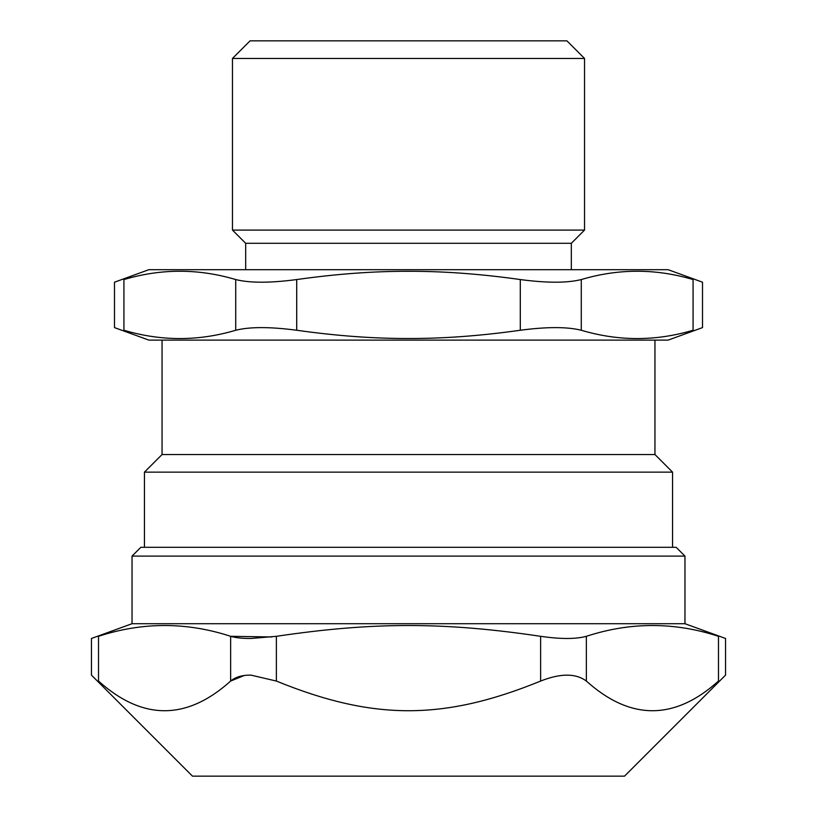 <?xml version="1.0" encoding="UTF-8"?>
<svg xmlns="http://www.w3.org/2000/svg" width="817" height="817" viewBox="0 0 817 817"><rect width="100%" height="100%" fill="white"/><g stroke="black" fill="none" stroke-linecap="round" stroke-linejoin="round"><path stroke-width="1.23" d="M684.963 556.101L676.159 547.308L140.841 547.308L132.037 556.101L684.963 556.101L684.963 623.708L132.037 623.708L91.443 638.475L91.443 675.108L192.485 776.15L624.515 776.15L725.557 675.108L725.557 638.475L684.963 623.708M244.314 675.475L230.639 681.061C235.449 677.007 242.21 675.026 250.942 675.118L276.371 681.061C373.359 720.614 443.641 720.614 540.629 681.061C560.554 673.177 575.791 673.177 586.361 681.061C630.397 720.614 674.444 720.614 718.48 681.061C727.845 673.177 727.845 673.177 718.48 681.061L718.48 636.31C727.896 639.2 727.896 639.2 718.48 636.31C674.444 621.921 630.397 621.921 586.361 636.31C575.822 639.2 560.574 639.2 540.629 636.31C443.641 621.921 373.359 621.921 276.371 636.31L250.942 638.475C242.506 638.537 235.735 637.811 230.639 636.31L271.765 636.964M98.52 636.31C89.104 639.2 89.104 639.2 98.52 636.31C142.556 621.921 186.603 621.921 230.639 636.31L230.639 681.061C186.603 720.614 142.556 720.614 98.52 681.061C89.155 673.177 89.155 673.177 98.52 681.061L98.52 636.31M571.328 243.292L245.672 243.292L232.467 230.088L584.533 230.088L571.328 243.292L571.328 269.692M584.533 58.456L566.937 40.85L250.063 40.85L232.467 58.456L584.533 58.456L584.533 230.088M693.071 279.557C705.622 283.08 705.622 283.08 693.071 279.557L693.071 330.252C705.622 326.729 705.622 326.729 693.071 330.252C655.806 341.322 618.54 341.322 581.275 330.252L581.275 279.557C618.54 268.476 655.806 268.476 693.071 279.557M123.929 279.557C111.378 283.08 111.378 283.08 123.929 279.557C161.194 268.476 198.46 268.476 235.725 279.557L235.725 330.252C198.46 341.322 161.194 341.322 123.929 330.252C111.378 326.729 111.378 326.729 123.929 330.252L123.929 279.557M235.725 330.252C249.777 326.729 270.1 326.729 296.704 330.252L296.704 279.557C270.1 283.08 249.777 283.08 235.725 279.557M296.704 279.557C336.298 273.961 373.563 271.203 408.5 271.295C443.437 271.203 480.702 273.961 520.296 279.557L520.296 330.252C546.9 326.729 567.223 326.729 581.275 330.252M408.5 269.692L148.847 269.692L114.492 282.202L114.492 327.607L148.847 340.107L668.153 340.107L702.508 327.607L702.508 282.202L668.153 269.692L408.5 269.692M581.275 279.557C567.223 283.08 546.9 283.08 520.296 279.557M654.948 340.107L654.948 454.538L672.554 472.134L144.446 472.134L144.446 547.308M520.296 330.252C480.702 335.848 443.437 338.595 408.5 338.504C373.563 338.595 336.298 335.848 296.704 330.252M654.948 454.538L162.052 454.538L144.446 472.134M276.371 681.061L276.371 636.31M540.629 636.31L540.629 681.061M586.361 681.061L586.361 636.31M132.037 556.101L132.037 623.708M232.467 58.456L232.467 230.088M672.554 472.134L672.554 547.308M162.052 340.107L162.052 454.538M245.672 243.292L245.672 269.692"/></g></svg>
